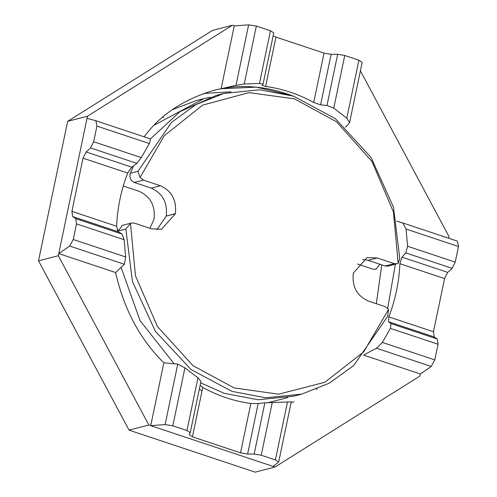 <?xml version="1.0" encoding="UTF-8"?>
<svg xmlns="http://www.w3.org/2000/svg" width="497" height="497" viewBox="0 0 497 497"><rect width="100%" height="100%" fill="white"/><g stroke="black" fill="none" stroke-linecap="round" stroke-linejoin="round"><path stroke-width="0.75" d="M163.165 116.838L163.588 117.714M317.229 388.958L316.844 389.114M381.764 264.882L376.316 303.704M316.303 389.331L316.881 389.188M364.22 354.69L376.527 348.235L382.373 342.439L390.418 328.393L391.033 323.628L388.511 321.758L388.803 316.881C395.314 300.089 399.016 282.364 399.911 263.708L402.005 257.166L405.807 252.917L407.577 246.27L406.061 229.042L402.787 222.936L396.736 221.202M402.787 222.936L457.476 241.144L458.482 246.5L455.215 262.13L452.102 268.337L447.679 272.375L444.573 278.581L433.465 331.754L434.185 336.966L437.335 339.041L438.056 344.259L434.788 359.89L431.234 366.457L420.313 373.999L363.481 355.069M395.37 264.23L387.703 308.221M457.476 241.144L402.713 222.911M345.514 127.251L349.59 122.604L346.788 118.156L333.748 108.16L326.976 105.463L320.571 104.824L313.725 102.481C298.343 94.039 282.315 88.702 265.634 86.466L262.149 85.372L263.056 84.105L273.76 32.87L270.474 30.758L259.471 83.428L244.226 84.005L235.994 85.335L221.115 88.739L256.303 87.112L292.248 95.728C265.031 85.577 238.746 83.825 213.393 90.473C182.989 99.723 159.916 115.174 144.173 136.818M273.157 35.772L275.953 37.089L324.044 53.104L331.12 54.328L337.674 54.266L344.75 55.496L358.896 60.205L346.788 118.156M420.313 373.999L419.878 376.092L274.996 467.025L148.833 425.016L58.323 255.694L87.466 116.211L232.347 25.272L234.242 25.906L248.63 24.85L256.334 26.049L270.474 30.758M234.242 25.906L221.115 88.739M349.584 122.604L362.183 62.311L358.896 60.205M263.031 84.167L259.471 83.428M58.764 253.6L69.679 246.058L73.239 239.498L76.501 223.861L75.78 218.649L72.63 216.568L71.91 211.355L83.018 158.183L86.124 151.976L90.553 147.944L93.66 141.738L96.927 126.101L95.865 120.734L87.025 118.305L58.764 253.6L115.596 272.524C123.933 309.258 140.024 339.352 163.855 362.81L150.728 425.643L273.101 466.397L278.674 462.055L275.381 459.942L261.242 455.233L254.166 454.009L247.612 454.072L240.529 452.848L192.438 436.832L189.189 434.614L190.252 432.614L200.956 381.379L197.968 377.832L186.965 430.501L172.819 425.792L165.116 424.593L150.728 425.643M95.865 120.734L150.616 138.961L149.342 143.558L141.297 157.599L136.855 163.358L131.798 167.185L127.679 173.055C121.169 189.842 117.466 207.566 116.571 226.228L118.305 231.782L122.082 234.068L124.138 239.722L125.654 256.949L124.387 264.274L115.596 272.524M291.105 401.856L264.858 402.818L254.166 454.009M163.855 362.81L177.752 364.108L165.116 424.593M197.968 377.832L184.927 367.836L177.752 364.108M264.858 402.818L258.16 403.57L250.848 403.471C234.168 401.234 218.14 395.898 202.757 387.455L200.111 385.411M190.214 432.713L186.965 430.501M274.996 467.025L255.191 472.15L129.034 430.141L38.517 260.819L67.66 121.33L212.542 30.398L232.347 25.272M230.987 91.833L203.596 93.448M360.4 70.829L449.021 236.603L448.679 238.218M291.105 402.527L293.951 401.824M199.309 389.25L202.074 390.704M38.517 260.819L58.323 255.694M129.034 430.141L148.833 425.016M67.66 121.33L87.466 116.211M210.243 97.145L196.489 100.531L172.304 109.688M287.962 397.525L268.479 402.582M204.105 98.555L154.412 125.051M379.913 264.261L375.869 269.275L372.967 269.163L357.442 263.994M149.901 228.309L154.02 219.214C155.493 205.857 150.516 196.545 139.092 191.283L123.262 186.015M117.05 229.987L118.292 230.403M362.698 259.384L368.103 260.329L385.15 266.007L388.058 266.125L398.19 263.385L399.762 258.502L393.487 207.181L371.042 157.443L335.32 118.621L293.646 96.188L259.701 89.783L223.911 93.436L196.11 104.513L171.602 122.287L137.93 171.316L140.079 177.441L164.24 135.731L202.639 105.109L249.078 92.635L294.528 98.872L336.5 121.746L372.029 161.513L393.462 212.064L398.19 263.385M385.15 266.007L394.295 263.646L377.242 257.968L367.103 257.564L353.317 273.089C351.851 286.446 356.827 295.752 368.246 301.014L385.299 306.692L388.586 309.345L387.697 316.26L353.665 365.618L329.194 383.23L301.71 394.14L294.094 396.109L258.123 399.75L224.358 393.351L200.651 382.839M174.136 363.792L140.017 320.577L121.082 267.349M118.23 231.726L118.243 231.037L125.859 229.067L132.426 281.42L155.375 331.319L191.084 369.557L231.975 391.381L265.74 397.78L301.71 394.14M133.668 165.762L130.313 173.285C129.195 177.51 130.5 180.566 134.227 182.455L151.281 188.133C162.705 193.395 167.682 202.701 166.209 216.058L175.323 213.816L161.568 229.216L151.43 228.813L134.376 223.134L131.469 223.023L122.33 225.389L118.243 231.037M166.184 216.183L156.835 229.763M223.911 93.436L216.294 95.405L179.976 111.651L150.436 138.905M388.586 309.345L363.761 351.833L324.821 382.28L278.618 394.196L234.143 387.915L192.998 365.686L157.456 326.548L135.476 275.816L130.481 223.395L125.859 229.067M394.295 263.646L397.196 263.758M175.323 213.816L175.348 213.691C176.82 200.341 171.844 191.028 160.419 185.766L143.372 180.088L140.079 177.441M131.469 223.023L130.481 223.395M431.234 366.457L376.527 348.235M434.788 359.89L382.373 342.439M438.056 344.259L390.418 328.393M434.185 336.966L388.511 321.758M437.335 339.041L391.033 323.628M444.573 278.581L399.911 263.708M433.465 331.754L388.803 316.881M452.102 268.337L405.807 252.917M447.679 272.375L402.005 257.166M458.482 246.5L406.061 229.042M455.215 262.13L407.577 246.27M344.75 55.496L333.748 108.16M331.12 54.328L320.571 104.824M337.674 54.266L326.976 105.463M275.953 37.089L265.634 86.466M324.044 53.104L313.725 102.481M256.334 26.049L244.226 84.005M248.63 24.85L235.994 85.335M124.387 264.274L69.679 246.058M124.138 239.722L76.501 223.861M125.654 256.949L73.239 239.498M116.571 226.228L71.91 211.355M127.679 173.055L83.018 158.183M122.082 234.068L75.78 218.649M118.305 231.782L72.63 216.568M131.798 167.185L86.124 151.976M136.855 163.358L90.553 147.944M149.342 143.558L96.927 126.101M141.297 157.599L93.66 141.738M272.244 402.57L261.242 455.233M287.49 401.992L275.381 459.942M250.848 403.471L240.529 452.848M202.757 387.455L192.438 436.832M258.16 403.57L247.612 454.072M184.927 367.836L172.819 425.792M130.313 173.285L137.93 171.316M368.103 260.329L377.242 257.968M166.209 216.058L175.348 213.691M151.281 188.133L160.419 185.766M134.227 182.455L143.372 180.088M150.616 138.961L95.921 120.752M291.267 401.762L278.674 462.055"/></g></svg>

